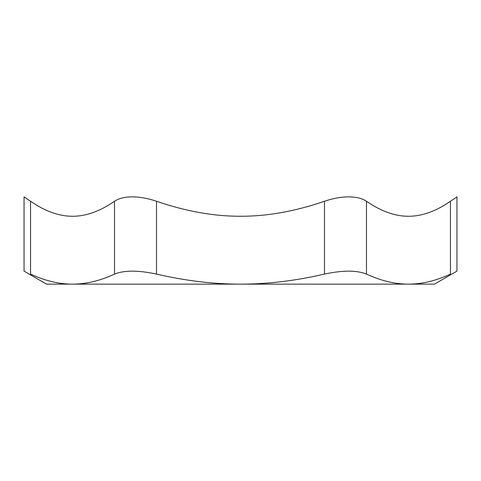 <?xml version="1.0" encoding="UTF-8"?>
<svg xmlns="http://www.w3.org/2000/svg" width="481" height="481" viewBox="0 0 481 481"><rect width="100%" height="100%" fill="white"/><g stroke="black" fill="none" stroke-linecap="round" stroke-linejoin="round"><path stroke-width="0.72" d="M456.95 196.861L450.457 201.256L456.95 196.861L456.95 271.146L434.445 284.139L46.555 284.139L24.05 271.146L24.05 196.861L30.543 201.256L24.05 196.861M348.725 196.861C341.131 196.891 333.05 198.358 324.483 201.256C333.05 198.358 341.131 196.891 348.725 196.861C356.253 196.891 362.169 198.358 366.474 201.256C381.036 211.303 395.033 216.306 408.465 216.258C421.891 216.306 435.888 211.303 450.457 201.256L450.457 274.092C435.984 280.796 421.987 284.145 408.465 284.139C394.937 284.145 380.94 280.796 366.474 274.092L366.474 201.256M366.474 274.092C356.788 270.172 342.791 270.172 324.483 274.092L324.483 201.256C295.352 211.303 267.358 216.306 240.5 216.258C213.642 216.306 185.648 211.303 156.517 201.256C147.95 198.358 139.869 196.891 132.275 196.861C139.869 196.891 147.95 198.358 156.517 201.256L156.517 274.092C138.209 270.172 124.212 270.172 114.526 274.092C100.06 280.796 86.063 284.145 72.535 284.139C59.013 284.145 45.016 280.796 30.543 274.092C21.922 270.172 21.922 270.172 30.543 274.092L30.543 201.256C45.112 211.303 59.109 216.306 72.535 216.258C85.967 216.306 99.964 211.303 114.526 201.256C118.831 198.358 124.747 196.891 132.275 196.861M450.457 274.092C459.078 270.172 459.078 270.172 450.457 274.092M324.483 274.092C295.544 280.796 267.55 284.145 240.5 284.139C213.45 284.145 185.456 280.796 156.517 274.092M114.526 201.256L114.526 274.092"/></g></svg>

